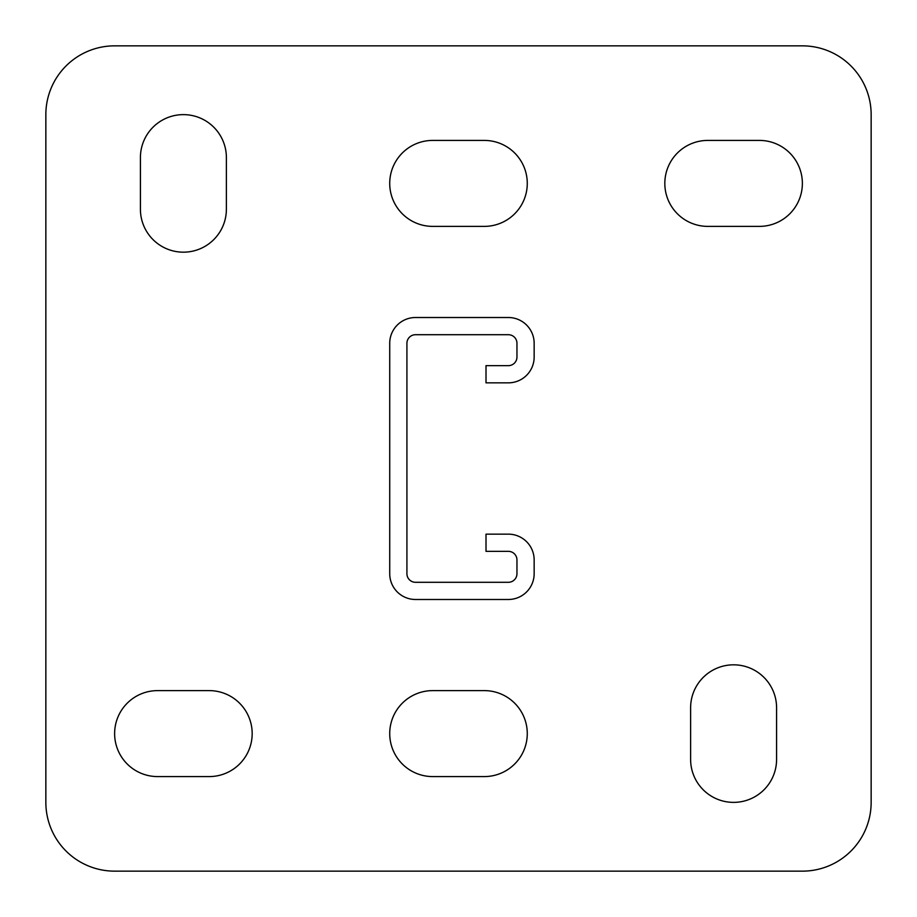 <?xml version="1.0" encoding="UTF-8"?>
<svg xmlns="http://www.w3.org/2000/svg" width="917" height="917" viewBox="0 0 917 917"><rect width="100%" height="100%" fill="white"/><g stroke="black" fill="none" stroke-linecap="round" stroke-linejoin="round"><path stroke-width="1.38" d="M733.6 802.375A42.984 42.984 0 0 0 776.584 759.391L776.584 707.809A42.984 42.984 0 0 0 733.6 664.825A42.984 42.984 0 0 0 690.616 707.809L690.616 759.391A42.984 42.984 0 0 0 733.6 802.375M183.4 252.175A42.984 42.984 0 0 0 226.384 209.191L226.384 157.609A42.984 42.984 0 0 0 183.4 114.625A42.984 42.984 0 0 0 140.416 157.609L140.416 209.191A42.984 42.984 0 0 0 183.4 252.175M802.375 45.85L114.625 45.85A68.775 68.775 0 0 0 45.85 114.625L45.85 802.375A68.775 68.775 0 0 0 114.625 871.15L802.375 871.15A68.775 68.775 0 0 0 871.15 802.375L871.15 114.625A68.775 68.775 0 0 0 802.375 45.85M484.291 776.584A42.984 42.984 0 0 0 527.275 733.6A42.984 42.984 0 0 0 484.291 690.616L432.709 690.616A42.984 42.984 0 0 0 389.725 733.6A42.984 42.984 0 0 0 432.709 776.584L484.291 776.584M209.191 776.584A42.984 42.984 0 0 0 252.175 733.6A42.984 42.984 0 0 0 209.191 690.616L157.609 690.616A42.984 42.984 0 0 0 114.625 733.6A42.984 42.984 0 0 0 157.609 776.584L209.191 776.584M484.291 226.384A42.984 42.984 0 0 0 527.275 183.4A42.984 42.984 0 0 0 484.291 140.416L432.709 140.416A42.984 42.984 0 0 0 389.725 183.4A42.984 42.984 0 0 0 432.709 226.384L484.291 226.384M759.391 226.384A42.984 42.984 0 0 0 802.375 183.4A42.984 42.984 0 0 0 759.391 140.416L707.809 140.416A42.984 42.984 0 0 0 664.825 183.4A42.984 42.984 0 0 0 707.809 226.384L759.391 226.384M508.362 551.346L486.01 551.346L486.01 534.153L508.362 534.153A25.791 25.791 0 0 1 534.153 559.943L534.153 573.698A25.791 25.791 0 0 1 508.362 599.489L415.516 599.489A25.791 25.791 0 0 1 389.725 573.698L389.725 343.302A25.791 25.791 0 0 1 415.516 317.511L508.362 317.511A25.791 25.791 0 0 1 534.153 343.302L534.153 357.057A25.791 25.791 0 0 1 508.362 382.848L486.01 382.848L486.01 365.654L508.362 365.654A8.597 8.597 0 0 0 516.959 357.057L516.959 343.302A8.597 8.597 0 0 0 508.362 334.705L415.516 334.705A8.597 8.597 0 0 0 406.919 343.302L406.919 573.698A8.597 8.597 0 0 0 415.516 582.295L508.362 582.295A8.597 8.597 0 0 0 516.959 573.698L516.959 559.943A8.597 8.597 0 0 0 508.362 551.346"/></g></svg>
